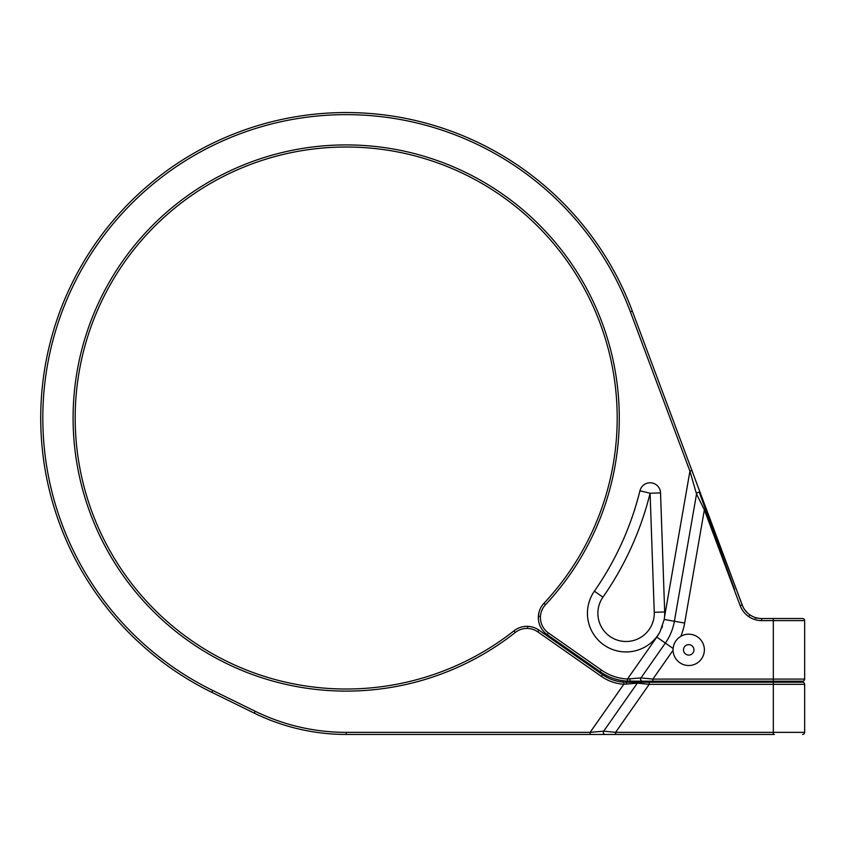 <?xml version="1.0" encoding="UTF-8"?>
<svg xmlns="http://www.w3.org/2000/svg" width="847" height="847" viewBox="0 0 847 847"><rect width="100%" height="100%" fill="white"/><g stroke="black" fill="none" stroke-linecap="round" stroke-linejoin="round"><path stroke-width="1.27" d="M773.322 681.189L773.322 679.093L652.878 679.093L640.978 677.896A2.086 2.086 -90 0 0 642.693 681.189L802.564 681.189A2.086 2.086 0 0 0 804.65 679.093L773.322 679.093L773.322 620.618L761.707 620.618A22.975 22.975 0 0 1 740.183 605.679L704.365 509.83L696.53 494.013L689.924 471.176L691.883 470.445L632.328 311.093L676.245 428.614M654.255 612.317A28.195 28.195 0 0 1 618.088 640.343A28.195 28.195 0 0 1 602.948 597.167A313.083 313.083 0 0 0 650.094 493.272L654.255 612.317L664.683 611.958A38.644 38.644 0 0 1 664.535 616.965L689.924 471.176L630.38 311.823L632.328 311.093A305.471 305.471 0 0 0 141.015 191.708A305.471 305.471 0 0 0 211.824 692.338L254.312 713.153A208.87 208.87 0 0 0 346.19 734.444L774.37 734.444M605.393 734.444L590.115 734.444L615.578 734.444L615.578 732.359L773.322 732.359L773.322 684.323L804.65 684.323A2.086 2.086 0 0 0 802.564 682.227L773.322 682.227L773.322 684.323L649.215 684.323L615.578 732.359L603.689 731.162A2.086 2.086 90 0 0 605.393 734.444L590.115 734.444L590.115 732.359L603.689 731.162L637.325 683.127L649.215 684.323L649.215 682.227L773.322 682.227M632.497 682.227L649.215 682.227M626.208 684.101L637.325 683.127A2.086 2.086 90 0 1 639.03 682.227L626.515 682.227L626.208 684.101L623.816 684.238L627.076 684.027M625.277 682.216L634.774 682.227M628.77 681.168L627.352 681.115A52.218 52.218 0 0 1 600.195 671.745L601.391 670.03L548.443 632.953L547.247 634.668L600.195 671.745L547.247 634.668A20.889 20.889 0 0 1 543.975 603.276A270.998 270.998 0 0 0 420.885 157.51A270.998 270.998 0 0 0 80.285 470.329A270.998 270.998 0 0 0 513.991 630.814A20.889 20.889 0 0 1 538.904 630.104L602.556 674.678A41.778 41.778 0 0 0 623.943 682.153L623.816 684.238L590.115 732.359L346.19 732.359L346.19 734.444M773.322 734.444L773.322 732.359L804.65 732.359A2.086 2.086 0 0 1 802.564 734.444A2.086 2.086 0 0 0 804.65 732.359L804.65 684.323M652.878 681.189L652.878 679.093L673.069 650.252A15.67 15.67 0 0 1 673.069 649.861L673.069 650.252A15.67 15.67 0 0 0 688.929 665.52A15.67 15.67 0 0 0 696.53 636.277A15.67 15.67 0 0 0 680.84 636.319A64.721 64.721 0 0 0 684.651 623.043L704.365 509.83L706.324 509.1L742.141 604.949L691.883 470.445M673.069 649.861L673.121 648.506L665.361 643.074L640.978 677.896L627.479 679.029A50.132 50.132 0 0 1 601.391 670.03M628.283 681.157L627.352 681.115L627.458 679.029L656.817 637.092L665.361 643.074A54.293 54.293 0 0 0 674.381 621.253L664.217 619.475L660.004 631.788A43.864 43.864 0 0 1 656.817 637.092M600.195 671.745A52.218 52.218 0 0 0 627.352 681.115L642.693 681.189L630.147 681.189L629.84 678.881L630.687 678.807M538.374 616.256L538.332 617.707L538.374 616.256M538.353 618.384A2.615 2.615 -2.3 0 1 539.137 616.404A2.615 2.615 -2.3 0 0 538.353 618.384L538.353 618.321M538.343 617.929L538.957 612.476L538.343 617.929M539.401 610.962L539.761 609.988L539.401 610.962M518.12 628.273L519.582 627.659L518.12 628.283M520.693 627.278L521.784 626.971L520.693 627.278M521.837 626.96L522.853 626.727L521.837 626.96M523.774 626.568L525.32 626.388L523.774 626.568M528.433 626.388L527.014 626.325L528.433 626.388M524.939 626.42L524.24 626.505L524.939 626.42M522.186 626.875L520.958 627.204M522.08 626.896L521.032 627.182M529.523 626.494A2.615 2.615 97.1 0 0 527.49 627.108A2.615 2.615 97.1 0 1 529.523 626.494M602.948 597.167L594.382 591.195A38.644 38.644 0 0 0 605.743 646.166A38.644 38.644 0 0 0 660.004 631.788M594.382 591.195A302.633 302.633 0 0 0 639.951 490.762A10.439 10.439 0 0 1 660.533 492.901L664.683 611.958M802.564 681.189A2.086 2.086 0 0 0 804.65 679.093L804.65 620.618A2.086 2.086 0 0 0 802.564 618.522L761.707 618.522A20.889 20.889 0 0 1 742.141 604.949L676.298 428.751L742.766 606.441M749.849 614.837L749.14 614.319M747.425 612.879L744.365 609.289M743.497 607.871L742.141 604.949L740.183 605.679M758.774 618.321L757.451 618.088M756.233 617.791L755.09 617.452M754.042 617.071L753.131 616.68M753.078 616.658L752.21 616.245M751.395 615.801L750.622 615.346M734.561 589.48L699.347 492.425M703.55 503.986L704.725 507.237M711.046 524.642L711.681 526.389M712.168 527.745L717.97 543.721M718.129 544.176L718.531 545.267M719.706 548.517L729.786 576.288M752.348 616.32L749.891 614.858L748.653 616.51M746.302 611.746L747.361 612.815M755.704 617.643L757.038 618.003M755.185 618.077L756.636 618.257M761.675 618.522L761.707 620.618M673.121 648.506A15.67 15.67 0 0 1 673.249 647.436A15.67 15.67 0 0 0 673.121 648.506C673.714 643.201 676.287 639.136 680.84 636.319A15.67 15.67 0 0 0 679.929 636.891A15.67 15.67 0 0 1 680.84 636.319M673.46 646.377A15.67 15.67 0 0 1 673.736 645.34A15.67 15.67 0 0 0 673.46 646.377M674.074 644.323A15.67 15.67 0 0 1 674.477 643.349A15.67 15.67 0 0 0 674.074 644.323M674.953 642.397A15.67 15.67 0 0 1 675.313 641.772A15.67 15.67 0 0 0 674.953 642.397M675.493 641.486A15.67 15.67 0 0 1 676.086 640.607A15.67 15.67 0 0 0 675.493 641.486M676.742 639.771A15.67 15.67 0 0 1 677.462 638.977A15.67 15.67 0 0 0 676.742 639.771M677.611 638.829A15.67 15.67 0 0 1 678.235 638.225A15.67 15.67 0 0 0 677.611 638.829M684.651 623.043L674.381 621.253L696.53 494.013A2.086 2.075 -20.5 0 1 700.543 493.642M664.535 616.965L664.217 619.475M660.533 492.901L650.094 493.272L639.951 490.762M662.523 626.124A38.644 38.644 0 0 1 661.867 627.86A38.644 38.644 0 0 0 662.523 626.124M548.443 632.953A18.793 18.793 0 0 1 545.5 604.705L543.975 603.276A270.998 270.998 0 0 0 420.885 157.51A270.998 270.998 0 0 0 80.285 470.329A270.998 270.998 0 0 0 513.991 630.814A20.889 20.889 0 0 1 538.904 630.104L537.707 631.82L601.359 676.382L602.556 674.678A41.778 41.778 0 0 0 623.943 682.153M601.359 676.382A43.864 43.864 0 0 0 623.816 684.238M804.65 732.359A2.086 2.086 0 0 1 802.564 734.444M630.38 311.823A303.374 303.374 0 0 0 142.423 193.264A303.374 303.374 0 0 0 212.745 690.464L255.233 711.279A206.774 206.774 0 0 0 346.19 732.359M545.5 604.705A273.094 273.094 0 0 0 421.457 155.499A273.094 273.094 0 0 0 78.231 470.731A273.094 273.094 0 0 0 515.294 632.455A18.793 18.793 0 0 1 537.707 631.82M212.745 690.464L211.824 692.338M255.233 711.279L254.312 713.153M804.65 620.618L773.322 620.618L773.322 618.522M683.508 649.861A5.22 5.22 0 0 1 688.727 644.631A5.22 5.22 0 0 1 693.947 649.861A5.22 5.22 0 0 1 688.727 655.08A5.22 5.22 0 0 1 683.508 649.861M513.991 630.814L515.294 632.455M627.352 681.115L630.147 681.189M706.324 509.1L742.141 604.949"/></g></svg>

